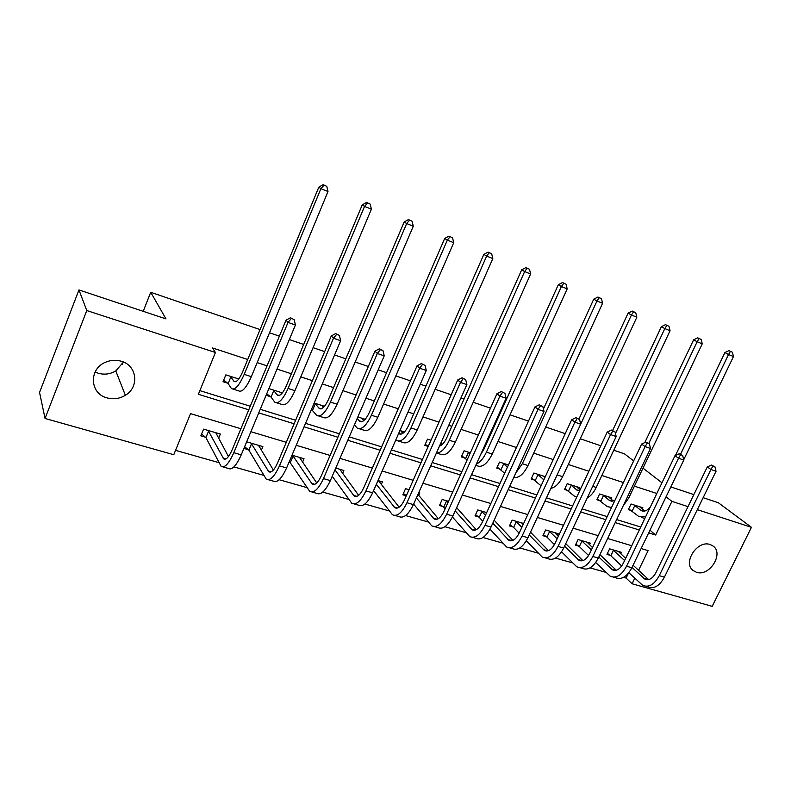 <?xml version="1.0" encoding="UTF-8"?>
<svg xmlns="http://www.w3.org/2000/svg" width="791" height="791" viewBox="0 0 791 791"><rect width="100%" height="100%" fill="white"/><g stroke="black" fill="none" stroke-linecap="round" stroke-linejoin="round"><path stroke-width="1.19" d="M123.455 362.041L115.783 370.91C110.275 374.173 104.452 374.954 98.282 373.243L95.118 371.978M121.389 361.269C137.159 365.551 139.523 387.165 125.364 395.282C119.57 398.753 113.439 399.613 106.953 397.863C89.571 393.611 88.632 368.566 105.885 362.1C111.017 360.004 116.188 359.737 121.389 361.269M710.14 544.534L712.879 545.899C724.358 553.216 709.557 576.965 696.485 572.288L693.124 570.519C682.386 562.757 697.425 539.729 710.14 544.534M703.15 497.687L718.337 502.74L751.45 527.32L712.197 606.341L632.088 583.778L634.748 578.27M623.575 577.361L626.096 578.073L632.088 583.778M175.553 450.356L218.88 462.636M233.948 466.908L263.68 475.342M279.154 479.722L306.938 487.602M322.768 492.091L348.732 499.447M364.898 504.035L389.132 510.907M405.595 515.564L428.208 521.981M444.938 526.727L466.028 532.699M483.004 537.514L502.641 543.081M519.845 547.955L538.117 553.136M555.509 558.07L572.496 562.885M590.076 567.869L605.847 572.338M240.919 428.732L190.512 413.644L173.773 454.716L45.057 418.469L86.783 310.547L215.419 352.499L198.383 394.304L248.779 409.817M86.783 310.547L78.952 289.931L39.55 392.455L45.057 418.469M78.952 289.931L165.972 318.892L150.725 292.284L143.211 311.318M123.238 361.942L122.279 364.354M150.725 292.284L260.061 329.57M269.513 332.793L279.381 336.165M289.338 339.557L303.685 344.451M313.088 347.654L324.666 351.609M334.563 354.981L345.815 358.817M355.169 362.011L368.339 366.5M378.177 369.852L386.532 372.699M395.836 375.873L410.47 380.866M420.258 384.208L425.914 386.137M435.159 389.291L451.157 394.749M460.886 398.061L464.01 399.129M473.206 402.263L490.469 408.156M500.139 411.449L500.891 411.706M510.037 414.82L528.477 421.109M545.701 426.992L565.229 433.646M580.268 438.778L600.804 445.778M613.767 450.208L624.534 453.876L633.64 460.916M626.096 578.073L628.459 573.159M620.787 553.848L621.508 552.336L609.624 548.835L606.964 554.392L610.197 555.341M589.552 544.762L590.323 543.14L578.083 539.541L575.413 545.187L578.745 546.156M557.408 535.418L558.219 533.678L545.622 529.96L542.942 535.705L546.363 536.703M523.642 523.484L512.173 520.102L509.483 525.946L513.013 526.974M486.683 512.588L477.715 509.948L475.015 515.88L478.654 516.938M448.497 501.326L442.189 499.467L439.48 505.508L443.227 506.606M418.696 495.285L419.774 492.862L418.785 492.566M409.016 489.688L405.546 488.67L402.827 494.81L406.297 495.819M381.252 484.517L382.419 481.848L377.989 480.542M368.171 477.645L365.432 483.894M342.582 473.433L343.858 470.477L335.76 468.094M302.627 462.043L304.041 458.74L292.017 455.191M289.269 461.657L289.882 461.835M261.317 450.346L262.889 446.608L246.693 441.833L243.935 448.428L248.344 449.713M218.573 438.343L220.343 434.061L203.594 429.127L200.835 435.841L205.383 437.176M656.817 493.485L634.412 486.149M623.377 482.53L601.862 475.49M588.87 471.228L568.294 464.495M553.235 459.561L533.678 453.154M516.414 447.498L497.954 441.457M488.798 438.451L488.047 438.204M478.357 435.03L461.074 429.375M451.859 426.359L448.744 425.331M438.995 422.147L422.987 416.897M413.713 413.861L408.057 412.012M398.259 408.799L383.615 404.003M374.301 400.948L365.936 398.209M356.079 394.986L342.899 390.665M333.545 387.6L322.283 383.912M312.376 380.669L300.788 376.872M291.375 373.787L277.018 369.081M267.061 365.828L257.174 362.585M247.721 359.49L212.482 347.951L215.419 352.499M199.876 390.645L250.263 406.228M260.229 409.313L295.626 420.268M305.544 423.333L339.379 433.804M349.246 436.85L381.618 446.866M391.436 449.901L422.424 459.492M432.183 462.508L461.855 471.683M471.555 474.689L499.981 483.479M509.622 486.465L536.871 494.899M546.462 497.855L572.595 505.943M582.117 508.89L607.181 516.642M616.644 519.568L640.71 527.014M642.262 509.038L642.875 507.773L631.02 504.005L628.331 509.641L631.554 510.65M611.146 499.23L611.789 497.875L599.588 493.98L596.889 499.714L600.201 500.762M579.101 489.125L579.783 487.671L567.226 483.667L564.507 489.491L567.918 490.568M545.306 476.686L533.876 473.038L531.147 478.96L534.667 480.068M508.455 464.94L499.507 462.092L496.768 468.104L500.396 469.251M470.358 452.798L464.07 450.791L461.311 456.911L465.059 458.098M440.894 445.481L441.704 443.662L440.716 443.346M430.966 440.241L427.506 439.143L424.747 445.373L428.208 446.46M404.231 432.222L399.999 430.373M390.2 427.249L387.422 433.587M365.215 419.289L357.848 416.946M324.488 406.307L314.165 403.024M311.377 409.59L311.99 409.778M282.367 392.89L268.9 388.599L266.102 395.292L270.502 396.687M238.773 378.988L225.84 374.875L223.042 381.697L227.59 383.141M666.071 496.788L671.905 501.375L688.002 506.626M697.306 509.661L751.45 527.32M670.827 486.93L693.855 494.593M661.958 482.787L643.004 468.143M648.679 532.887L655.64 535.023L671.905 501.375M258.746 412.882L294.143 423.778M304.06 426.824L337.905 437.245M347.773 440.28L380.145 450.237M389.963 453.263L420.95 462.804M430.709 465.8L460.392 474.936M470.091 477.922L498.528 486.673M508.168 489.639L535.428 498.033M545.009 500.98L571.151 509.018M580.673 511.955L605.748 519.667M615.21 522.584L639.276 529.99M638.594 570.301L648.116 550.615L641.135 548.529M631.722 545.711L607.626 538.503M598.154 535.665L573.05 528.151M563.518 525.293L537.356 517.462M527.755 514.595L500.476 506.428M490.825 503.531L462.359 495.018M452.65 492.111L422.948 483.222M413.189 480.295L382.172 471.011M372.353 468.074L339.952 458.375M330.084 455.418L296.22 445.284M286.302 442.317L250.885 431.718M649.975 530.197L655.64 535.023M634.244 505.024L641.135 510.561C644.161 512.004 647.246 510.778 650.38 506.883M639.682 506.764L644.695 511.055M645.594 516.839L638.851 516.533L628.707 508.84M675.455 455.458L724.902 352.559L728.966 350.631L732.397 352.222L728.966 350.631M732.397 352.222L733.475 356.543L683.711 459.769M733.475 356.543L728.531 354.536L680.547 454.271M644.774 518.55L641.728 517.433M730.429 351.412L728.531 354.536L724.902 352.559M634.876 505.429L632.187 511.055M714.935 466.819L711.445 465.078L714.935 466.819L716.033 471.268L710.931 469.488L659.259 575.67C654.325 584.579 648.818 587.822 642.737 585.389L628.825 572.704M621.686 565.99L610.82 555.757L607.409 553.453M618.305 551.396L625.651 558.347M633.097 565.219L648.66 579.595M612.847 549.785L624.603 560.542M632.019 567.434L644.892 579.131C648.956 580.762 652.634 578.607 655.917 572.654L707.292 466.927L711.445 465.078M716.033 471.268L664.4 577.163C659.476 586.042 653.959 589.275 647.849 586.833L645.96 586.299M712.899 466.107L710.931 469.488L707.292 466.927M613.47 550.21L610.82 555.757M602.9 495.037L609.604 500.555L614.963 500.258M608.506 496.827L613.213 500.99M611.542 507.476L607.29 506.616L597.284 498.874M644.774 442.624L693.618 339.814L697.711 337.846L701.172 339.448L697.711 337.846M701.172 339.448L702.25 343.838L628.805 497.915L623.239 505.736M702.25 343.838L697.158 341.761L648.778 443.444M699.135 338.617L697.158 341.761L693.618 339.814M603.533 495.443L600.834 501.168M570.637 484.754L577.123 490.252L579.684 490.825M576.402 486.594L580.07 489.985M576.708 497.163L574.78 496.412L564.912 488.611M612.61 430.492L661.365 326.683L665.488 324.666L668.968 326.288L665.488 324.666M668.968 326.288L670.056 330.737L596.226 487.444C593.774 492.496 590.798 495.977 587.288 497.885M670.056 330.737L664.806 328.601L615.447 433.567M666.862 325.427L664.806 328.601L661.365 326.683M571.26 485.16L568.541 490.974M682.682 455.537L679.162 453.787L682.682 455.537L683.78 460.055L678.52 458.226L626.561 566.218C621.617 575.284 616.179 578.617 610.247 576.224L595.722 562.49M588.573 555.539L579.358 546.581L575.888 544.198M587.021 542.171L592.499 547.57M599.934 554.659L616.278 570.262M581.405 540.52L591.391 549.923M598.797 557.032L612.432 569.866C616.407 571.478 620.035 569.253 623.328 563.202L674.99 455.665L679.162 453.787M683.78 460.055L631.871 567.76C626.927 576.797 621.479 580.11 615.527 577.707L613.401 577.114M680.576 454.795L678.52 458.226L674.99 455.665M582.028 540.935L579.358 546.581M649.401 443.889L645.852 442.129L649.401 443.889L650.509 448.477L645.08 446.589L592.835 556.478C587.881 565.703 582.522 569.134 576.758 566.771L561.57 551.861M554.402 544.623L546.977 537.129L543.427 534.667M554.827 532.679L558.337 536.338M565.743 543.664L582.898 560.621M549.043 530.979L557.151 538.859M564.547 546.215L578.982 560.315C582.838 561.897 586.418 559.613 589.71 553.453L641.649 444.058L645.852 442.129M650.509 448.477L598.312 558.06C593.359 567.256 587.99 570.677 582.196 568.304L579.823 567.631M647.226 443.138L645.08 446.589L641.649 444.058M549.656 531.394L546.977 537.129M537.396 474.165L543.882 479.771M543.338 476.053L544.87 477.626M541.093 485.783L531.572 478.031M578.963 419.012L628.094 313.137L632.246 311.071L635.746 312.702L632.246 311.071M635.746 312.702L636.844 317.221L562.628 476.657C559.267 483.489 555.351 487.385 550.872 488.363M636.844 317.221L631.426 315.016L556.597 476.044M633.581 311.822L631.426 315.016L628.094 313.137M538.018 474.57L535.28 480.483M503.135 463.239L507.436 467.174M504.668 473.216L497.213 467.125M543.437 408.996L593.754 299.156L597.937 297.04L601.467 298.691L597.937 297.04M601.467 298.691L602.574 303.279L527.993 465.523C523.593 474.244 518.856 478.219 513.764 477.428M602.574 303.279L596.978 300.995L522.337 463.714L515.772 473.058M599.232 297.772L596.978 300.995L593.754 299.156M503.748 463.655L501.01 469.656M467.807 451.987L469.884 453.856M467.125 459.986L461.786 455.873M480.542 454.795L483.746 449.604L558.308 284.72L562.51 282.555L566.059 284.216L562.51 282.555M566.059 284.216L567.187 288.873L492.239 454.044C487.157 464.03 482.045 467.916 476.914 465.681L475.786 465.326M567.187 288.873L561.402 286.52L486.406 452.175C483.489 458.385 480.127 462.359 476.34 464.099M563.756 283.267L561.402 286.52L558.308 284.72M468.41 452.393L465.662 458.503M615.032 431.876L611.463 430.086L615.032 431.876L616.159 436.533L610.553 434.585L558.031 546.413C553.077 555.806 547.797 559.346 542.211 557.022L526.341 540.767M519.143 533.203L513.616 527.399L509.997 524.838M521.664 522.9L523.118 524.601M530.504 532.195L548.46 550.665M515.702 521.14L521.862 527.32M529.228 534.943L544.465 550.467C548.203 552.019 551.722 549.666 555.025 543.397L607.241 432.064L611.463 430.086M616.159 436.533L563.686 548.044C558.723 557.418 553.443 560.928 547.827 558.604L545.187 557.863M612.798 431.095L610.553 434.585L607.241 432.064M516.315 521.566L513.616 527.399M579.546 419.467L575.947 417.658L579.546 419.467L580.683 424.194L574.889 422.176L522.109 536.031C517.136 545.592 511.955 549.241 506.566 546.957L489.975 529.159M482.747 521.21L479.247 517.373L475.549 514.714M494.157 520.211L512.914 540.372M481.353 511.016L485.466 515.248M492.793 523.177L508.86 540.302C512.469 541.825 515.92 539.393 519.232 533.005L571.695 419.685L575.947 417.658M580.683 424.194L527.943 537.712C522.98 547.253 517.779 550.882 512.35 548.588L509.444 547.768M577.232 418.657L574.889 422.176L571.695 419.685M481.956 511.441L479.247 517.373M542.873 406.633L539.254 404.814L542.873 406.633L544.01 411.449L538.028 409.362L484.992 525.303C480.028 535.052 474.946 538.8 469.755 536.565L452.422 516.978M445.204 508.643L440.033 504.272M456.654 507.634L476.222 529.713M445.936 500.574L447.933 502.592M455.201 510.867L472.089 529.802C475.559 531.295 478.95 528.793 482.253 522.287L534.973 406.89L539.254 404.814M544.01 411.449L491.023 527.043C486.05 536.763 480.958 540.5 475.737 538.256L472.534 537.346M540.48 405.803L538.028 409.362L534.973 406.89M446.529 501L443.82 507.031M504.945 393.374L501.306 391.535L504.945 393.374L506.102 398.259L499.902 396.103L446.638 514.209C441.665 524.146 436.701 528.022 431.738 525.837L413.634 504.144M406.356 495.68L403.41 493.495M417.964 494.415L438.323 518.678M416.392 497.935L434.111 518.955C437.423 520.419 440.745 517.838 444.048 511.204L496.995 393.661L501.306 391.535M506.102 398.259L452.867 516.019C447.904 525.916 442.911 529.772 437.917 527.577L434.397 526.588M502.473 392.504L499.902 396.103L496.995 393.661M465.711 379.65L462.043 377.801L465.711 379.65L466.878 384.624L460.471 382.389L406.97 502.75C402.006 512.875 397.161 516.879 392.445 514.743L373.579 490.598M378.464 480.681L399.148 507.229M376.338 484.31L394.847 507.753C398.011 509.177 401.245 506.507 404.547 499.744L457.722 379.977L462.043 377.801M466.878 384.624L413.416 504.609C408.453 514.704 403.588 518.688 398.832 516.543L394.986 515.465M463.15 378.76L460.471 382.389L457.722 379.977M425.103 365.452L421.405 363.573L425.103 365.452L426.27 370.495L419.635 368.191L365.936 490.885C360.973 501.217 356.257 505.34 351.807 503.274L332.24 476.251M339.774 469.271L358.649 495.344M334.989 469.874L354.259 496.165C357.235 497.549 360.38 494.79 363.682 487.899L417.055 365.808L421.405 363.573M426.27 370.495L372.61 492.813C367.647 503.116 362.911 507.219 358.412 505.142L354.21 503.956M422.443 364.522L419.635 368.191L417.055 365.808M316.736 482.965L299.72 457.752M383.032 350.739L379.314 348.841L383.032 350.739L384.218 355.871L377.337 353.478L323.45 478.604C318.496 489.145 313.928 493.406 309.756 491.409L289.368 461.43M292.63 455.379L312.257 484.171C315.045 485.506 318.091 482.658 321.393 475.628L374.944 351.135L379.314 348.841M384.218 355.871L330.361 480.602C325.398 491.102 320.81 495.354 316.598 493.337L312.02 492.042M380.283 349.77L377.337 353.478L374.944 351.135M293.184 455.804L290.435 462.28M258.835 445.412L258.617 445.926M339.428 335.483L335.691 333.575L339.428 335.483L340.624 340.713L333.486 338.232L279.441 465.879C274.497 476.637 270.087 481.047 266.221 479.119L248.878 450.148L244.646 446.727M258.528 445.323L273.36 470.062M251.093 443.128L268.762 471.752C271.353 473.048 274.289 470.101 277.582 462.923L331.3 335.928L335.691 333.575M340.624 340.713L286.599 467.956C281.645 478.674 277.216 483.064 273.3 481.116L268.337 479.712M336.58 334.484L333.486 338.232L331.3 335.928M251.637 443.563L248.878 450.148M216.457 432.914L216.101 433.775M294.203 319.673L290.455 317.745L294.203 319.673L295.409 324.992L288.013 322.412L233.81 452.699C228.886 463.684 224.654 468.242 221.124 466.383L205.917 437.611L201.586 434.022M215.834 432.736L228.451 456.555M208.142 430.462L223.715 458.899C226.078 460.135 228.896 457.079 232.178 449.753L286.035 320.157L290.455 317.745M295.409 324.992L241.235 454.845C236.311 465.79 232.05 470.329 228.461 468.46L223.072 466.937M291.246 318.635L288.013 322.412L286.035 320.157M208.676 430.897L205.917 437.611M440.023 444.898L440.706 445.6M428.257 446.351L425.232 444.265M439.48 446.124C442.169 445.214 444.601 442.406 446.796 437.71L521.684 269.81L525.916 267.585L529.486 269.256L525.916 267.585M529.486 269.256L530.623 273.993L455.339 442.189C450.257 452.363 445.254 456.367 440.34 454.202L436.741 453.065M530.623 273.993L524.651 271.56L449.318 440.261C445.244 448.734 440.933 453.006 436.395 453.045M527.103 268.287L524.651 271.56L521.684 269.81M400.473 430.531L402.837 433.369M398.624 433.517L398.901 433.735C402.006 435.139 405.249 432.361 408.631 425.42L483.835 254.395L488.087 252.121L491.686 253.802L488.087 252.121M491.686 253.802L492.823 258.608L417.223 429.948C412.141 440.32 407.266 444.453 402.589 442.347L398.684 441.121M492.823 258.608L486.643 256.096L410.994 427.951C405.921 438.352 401.057 442.505 396.42 440.409L395.816 439.915M489.214 252.794L486.643 256.096L483.835 254.395M357.196 418.439L359.737 421.316C362.664 422.661 365.818 419.803 369.199 412.724L444.69 238.457L448.962 236.123L452.581 237.814L448.962 236.123M361.853 418.221L363.731 420.683M452.581 237.814L453.727 242.708L447.34 240.108L371.394 415.226C366.322 425.835 361.596 430.126 357.225 428.099L354.408 424.915M453.727 242.708L377.831 417.292C372.759 427.872 368.013 432.133 363.593 430.096L359.361 428.771M450.03 236.776L447.34 240.108L444.69 238.457M314.778 403.212L319.257 408.472C321.996 409.778 325.052 406.811 328.423 399.603L404.181 221.964L408.472 219.562L412.121 221.272L408.472 219.562M321.957 405.506L323.321 407.523M412.121 221.272L413.278 226.246L406.663 223.546L330.45 402.075C325.388 412.892 320.81 417.332 316.707 415.374L311.456 409.392M413.278 226.246L337.104 404.211C332.042 414.998 327.434 419.408 323.292 417.45L318.714 416.007M409.481 220.195L406.663 223.546L404.181 221.964M315.352 403.628L312.564 410.193M273.3 389.993L277.394 395.203C279.935 396.439 282.881 393.384 286.243 386.018L362.238 204.879L366.559 202.417L370.218 204.137L366.559 202.417M280.726 392.366L281.537 393.839M370.218 204.137L371.394 209.19L364.542 206.402L288.082 388.47C283.03 399.504 278.61 404.092 274.813 402.224L271.056 397.092L266.705 393.859M371.394 209.19L294.964 390.675C289.921 401.68 285.472 406.238 281.626 404.359L276.682 402.807M367.479 203.02L364.542 206.402L362.238 204.879M273.854 390.408L271.056 397.092M230.389 376.318L234.077 381.46C236.4 382.646 239.228 379.472 242.58 371.958L318.783 187.19L323.124 184.659L326.812 186.389L323.124 184.659M238.071 378.77L238.318 379.571M326.812 186.389L327.988 191.531L320.889 188.644L244.211 374.38C239.189 385.642 234.937 390.388 231.466 388.608L228.134 383.546L223.675 380.155M327.988 191.531L251.35 376.664C246.317 387.897 242.036 392.613 238.516 390.823L233.187 389.152M323.974 185.232L320.889 188.644L318.783 187.19M230.942 376.734L228.134 383.546M643.953 511.174L640.403 510.037M648.462 579.645L643.716 578.29M664.4 577.163L659.259 575.67M612.353 501.148L608.882 500.041M628.805 497.915L627.204 497.401M579.704 490.786L576.431 489.748M596.226 487.444L592.736 486.327M615.932 570.351L611.295 569.026M631.871 567.76L626.561 566.218M582.384 560.76L577.875 559.474M598.312 558.06L592.835 556.478M544.02 479.465L542.982 479.138M562.628 476.657L557.151 474.897M527.993 465.523L522.337 463.714M492.239 454.044L486.406 452.175M547.787 550.882L543.407 549.626M563.686 548.044L558.031 546.413M512.074 540.678L507.832 539.462M527.943 537.712L522.109 536.031M475.203 530.138L471.11 528.971M491.023 527.043L484.992 525.303M437.107 519.252L433.181 518.135M452.867 516.019L446.638 514.209M397.725 508L393.977 506.932M413.416 504.609L406.97 502.75M356.988 496.362L353.448 495.354M372.61 492.813L365.936 490.885M314.838 484.319L311.506 483.36M330.361 480.602L323.45 478.604M271.184 471.841L268.08 470.961M286.599 467.956L279.441 465.879M225.959 458.928L223.102 458.108M241.235 454.845L233.81 452.699M455.339 442.189L449.318 440.261M401.136 434.13L398.694 433.359M417.223 429.948L410.994 427.951M361.863 421.672L359.223 420.832M377.831 417.292L371.394 415.226M321.255 408.789L318.783 408.008M337.104 404.211L330.45 402.075M279.263 395.46L276.959 394.739M294.964 390.675L288.082 388.47M235.807 381.677L233.691 381.005M251.35 376.664L244.211 374.38M125.364 395.282L115.783 370.91M643.053 511.164L641.135 510.561M647.038 579.744L644.892 579.131M611.473 501.148L609.604 500.555M611.344 507.891L610.098 507.506M578.943 490.835L577.123 490.252M614.528 570.469L612.432 569.866M581.019 560.898L578.982 560.315M546.452 551.03L544.465 550.467M510.768 540.846L508.86 540.302M473.938 530.326L472.089 529.802M435.881 519.469L434.111 518.955M396.538 508.237L394.847 507.753M355.861 496.619L354.259 496.165M313.76 484.606L312.257 484.171M270.166 472.158L268.762 471.752M225 459.264L223.715 458.899M400.404 434.21L398.901 433.735M361.161 421.771L359.737 421.316M320.592 408.898L319.257 408.472M278.63 395.599L277.394 395.203M235.214 381.826L234.077 381.46"/></g></svg>
